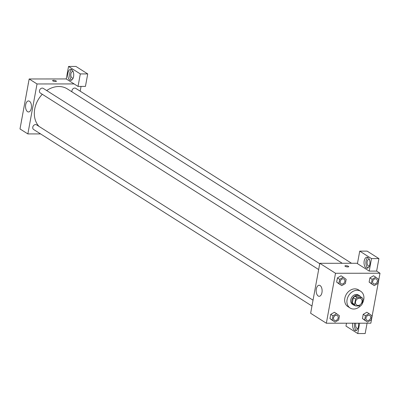 <?xml version="1.0" encoding="UTF-8"?>
<svg xmlns="http://www.w3.org/2000/svg" width="400" height="400" viewBox="0 0 400 400"><rect width="100%" height="100%" fill="white"/><g stroke="black" fill="none" stroke-linecap="round" stroke-linejoin="round"><path stroke-width="0.6" d="M359.45 298.145A3.85 3.07 -57.6 0 1 360.845 298.535A3.85 3.07 -57.6 0 1 361.375 303.43A3.85 3.07 -57.6 0 1 356.72 305.04A3.85 3.07 -57.6 0 1 355.785 300.945A3.85 3.07 -57.6 0 1 359.45 298.145M355.565 299.12L354.585 304.46A5.23 4.165 -57.6 0 0 355.64 305.955L360.395 305.95A5.23 4.165 -57.6 0 0 362 304.455L362.98 299.115A5.23 4.165 -57.6 0 0 361.925 297.62L357.17 297.625A5.23 4.165 -57.6 0 0 355.565 299.12L353.32 297.695L352.34 303.035L354.585 304.46M361.925 297.62L359.68 296.195L354.925 296.2L357.17 297.625M355.64 305.955L353.395 304.53A5.23 4.165 -57.6 0 1 352.34 303.035M353.32 297.695A5.23 4.165 -57.6 0 1 354.925 296.2M360.53 296.735A5.5 4.385 122.4 0 0 359.485 295.72A5.5 4.385 122.4 0 0 352.835 298.015A5.5 4.385 122.4 0 0 353.59 305.01A5.5 4.385 122.4 0 0 354.96 305.52M353.59 305.01L352.47 304.295A5.5 4.385 -57.6 0 1 351.13 298.445A5.5 4.385 -57.6 0 1 356.37 294.445A5.5 4.385 -57.6 0 1 358.36 295.005L359.485 295.72M360.495 305.885A9.9 7.89 -57.6 0 1 350.115 308.015A9.9 7.89 -57.6 0 1 347.705 297.485A9.9 7.89 -57.6 0 1 357.135 290.285A9.9 7.89 -57.6 0 1 360.72 291.29A9.9 7.89 -57.6 0 1 362.115 303.82M350.115 308.015L347.87 306.59A9.9 7.89 -57.6 0 1 345.46 296.06A9.9 7.89 -57.6 0 1 354.89 288.86A9.9 7.89 -57.6 0 1 358.475 289.865L360.72 291.29M370.83 323.19L380 273.225L335.515 273.265L326.345 323.23L370.83 323.19M375.775 277.19L373.53 275.77L369.9 277.875L369.125 282.085L374.23 285.605L377.86 283.5L378.63 279.295L375.775 277.19L372.145 279.3L371.37 283.505L374.23 285.605M369.08 313.67L366.835 312.245L363.205 314.35L362.43 318.56L367.535 322.08L371.165 319.975L371.935 315.77L369.08 313.67L365.45 315.775L364.675 319.98L367.535 322.08M336.605 313.695L334.36 312.275L330.73 314.38L329.955 318.585L335.06 322.11L338.69 320.005L339.46 315.8L336.605 313.695L332.975 315.805L332.2 320.01L335.06 322.11M343.3 277.22L341.055 275.8L337.425 277.905L336.65 282.11L341.755 285.635L345.385 283.53L346.155 279.32L343.3 277.22L339.67 279.33L338.895 283.535L341.755 285.635M357.5 263.27L319.805 263.3L310.635 313.27L326.345 323.23M358.3 323.205A5.5 2.965 89.9 0 1 358.34 326.955A5.5 2.965 89.9 0 1 355.54 330.675A5.5 2.965 89.9 0 1 352.765 323.21M359.655 323.2L357.755 333.555L345.975 326.08L346.5 323.215M354.62 323.205A5.5 2.965 -90.1 0 0 356.465 330.4M357.98 328.285A3.3 1.78 89.9 0 1 357.395 328.475A3.3 1.78 89.9 0 1 356.815 328.295A3.3 1.78 89.9 0 1 355.96 323.205M357.755 333.555L365.17 333.55L367.07 323.195M321.96 292.56A5.52 2.975 89.9 0 1 319.15 296.295A5.52 2.975 89.9 0 1 316.175 290.78A5.52 2.975 89.9 0 1 319.14 285.26A5.52 2.975 89.9 0 1 321.96 292.56M319.805 263.3L335.515 273.265M348.44 266.305A1.925 0.525 -169.6 0 1 348.71 266.655A1.925 0.525 -169.6 0 1 346.72 266.825A1.925 0.525 -169.6 0 1 344.92 265.96A1.925 0.525 -169.6 0 1 346.35 265.71A1.925 0.525 -169.6 0 1 348.44 266.305M369.22 271.095L371.51 258.605L359.73 251.135L357.435 263.625L369.22 271.095L376.635 271.09L380 273.225M369.805 264.495A5.5 2.965 89.9 0 1 367.005 268.215A5.5 2.965 89.9 0 1 364.035 262.72A5.5 2.965 89.9 0 1 366.995 257.215A5.5 2.965 89.9 0 1 369.805 264.495M367.92 257.49A5.5 2.965 -90.1 0 0 365.89 262.715A5.5 2.965 -90.1 0 0 367.93 267.94M369.445 265.83A3.3 1.78 89.9 0 1 368.855 266.015A3.3 1.78 89.9 0 1 368.28 265.835A3.3 1.78 89.9 0 1 367.1 262.175A3.3 1.78 89.9 0 1 368.85 259.415A3.3 1.78 89.9 0 1 369.425 259.59A3.3 1.78 89.9 0 1 369.44 259.6M359.73 251.135L367.145 251.125L378.925 258.6L371.51 258.605M376.635 271.09L378.925 258.6M46.675 90.54A23.675 18.87 -57.6 0 1 58.795 86.52A23.675 18.87 -57.6 0 1 67.365 88.93L342.27 263.28M38.955 126.365A23.675 18.87 -57.6 0 1 42.295 94.275M319.73 263.715L43.265 88.375A2.75 2.19 122.4 0 0 39.94 89.525A2.75 2.19 122.4 0 0 40.32 93.02L318.66 269.55M71.99 91.865A2.75 2.19 -57.6 0 1 74.745 88.065A2.75 2.19 -57.6 0 1 75.74 88.345L351.555 263.275M311.965 306.025L33.625 129.495A2.75 2.19 -57.6 0 1 32.955 126.57A2.75 2.19 -57.6 0 1 35.575 124.57A2.75 2.19 -57.6 0 1 36.57 124.85L313.035 300.19M81.055 86.415L80.18 91.165M74.095 83.925L78.025 86.415L80.315 73.925L68.535 66.45L66.24 78.945L74.095 83.925L37.025 83.96L27.855 133.925L40.59 133.915M80.315 73.925L87.73 73.92L75.95 66.445L68.535 66.45M87.73 73.92L85.44 86.41L78.025 86.415M73.2 77.945A3.3 1.78 89.9 0 1 72.61 78.13A3.3 1.78 89.9 0 1 70.83 74.835A3.3 1.78 89.9 0 1 72.605 71.53A3.3 1.78 89.9 0 1 73.18 71.71A3.3 1.78 89.9 0 1 73.195 71.715M71.675 69.605A5.5 2.965 -90.1 0 0 69.645 74.835A5.5 2.965 -90.1 0 0 71.685 80.055M73.56 76.61A5.5 2.965 89.9 0 1 70.76 80.335A5.5 2.965 89.9 0 1 67.79 74.835A5.5 2.965 89.9 0 1 70.75 69.33A5.5 2.965 89.9 0 1 73.56 76.61M66.24 78.945L29.17 78.975L20 128.945L27.855 133.925M27.555 111.67A5.52 2.975 89.9 0 1 25.58 105.545A5.52 2.975 89.9 0 1 28.51 100.935A5.52 2.975 89.9 0 1 31.485 106.45A5.52 2.975 89.9 0 1 28.52 111.97A5.52 2.975 89.9 0 1 27.555 111.67M29.17 78.975L37.025 83.96M56.395 81.26A1.925 0.525 10.4 0 0 56.12 80.915A1.925 0.525 -169.6 0 1 56.395 81.26A1.925 0.525 -169.6 0 1 54.405 81.43A1.925 0.525 -169.6 0 1 52.605 80.565A1.925 0.525 -169.6 0 1 54.035 80.32A1.925 0.525 -169.6 0 1 56.12 80.915A1.925 0.525 10.4 0 0 54.035 80.32A1.925 0.525 10.4 0 0 52.605 80.565M28.21 84.22A2.75 2.19 -57.6 0 1 28.44 82.95M21.515 120.695A2.75 2.19 -57.6 0 1 21.745 119.425M343.005 278.825A2.75 2.19 -57.6 0 1 344 279.105A2.75 2.19 -57.6 0 1 344.005 279.11A2.75 2.19 -57.6 0 1 344.385 282.61A2.75 2.19 -57.6 0 1 341.06 283.755A2.75 2.19 -57.6 0 1 341.055 283.75A2.75 2.19 -57.6 0 1 340.385 280.825A2.75 2.19 -57.6 0 1 343.005 278.825M341.055 275.8L337.425 277.905L339.67 279.33M337.425 277.905L336.65 282.11L338.895 283.535M336.65 282.11L339.51 284.21M341.055 283.75L341.06 283.755A2.75 2.19 -57.6 0 1 340.39 280.83A2.75 2.19 -57.6 0 1 343.015 278.83A2.75 2.19 -57.6 0 1 344.01 279.11L344.01 279.11M336.31 315.3A2.75 2.19 -57.6 0 1 337.305 315.58A2.75 2.19 -57.6 0 1 337.31 315.585L337.315 315.585A2.75 2.19 -57.6 0 1 337.69 319.085A2.75 2.19 -57.6 0 1 334.37 320.23A2.75 2.19 -57.6 0 1 334.36 320.225A2.75 2.19 -57.6 0 1 333.69 317.3A2.75 2.19 -57.6 0 1 336.31 315.3M334.36 312.275L330.73 314.38L332.975 315.805M330.73 314.38L329.955 318.585L332.2 320.01M329.955 318.585L332.815 320.69M334.36 320.225L334.37 320.23A2.75 2.19 -57.6 0 1 333.7 317.305A2.75 2.19 -57.6 0 1 336.32 315.305A2.75 2.19 -57.6 0 1 337.315 315.585M373.53 283.72L373.535 283.73A2.75 2.19 -57.6 0 1 372.865 280.805A2.75 2.19 -57.6 0 1 375.485 278.805A2.75 2.19 -57.6 0 1 376.475 279.075A2.75 2.19 -57.6 0 1 376.48 279.08A2.75 2.19 -57.6 0 1 376.86 282.58A2.75 2.19 -57.6 0 1 373.535 283.73A2.75 2.19 -57.6 0 1 373.53 283.72A2.75 2.19 -57.6 0 1 372.86 280.795A2.75 2.19 -57.6 0 1 375.48 278.795A2.75 2.19 -57.6 0 1 376.485 279.085L376.485 279.085M373.53 275.77L369.9 277.875L372.145 279.3M369.9 277.875L369.125 282.085L371.37 283.505M369.125 282.085L371.985 284.185M368.785 315.275A2.75 2.19 -57.6 0 1 369.78 315.55A2.75 2.19 -57.6 0 1 369.785 315.555L369.79 315.56A2.75 2.19 -57.6 0 1 370.165 319.055A2.75 2.19 -57.6 0 1 366.84 320.205A2.75 2.19 -57.6 0 1 366.835 320.2A2.75 2.19 -57.6 0 1 366.165 317.275A2.75 2.19 -57.6 0 1 368.785 315.275M366.835 312.245L363.205 314.35L365.45 315.775M363.205 314.35L362.43 318.56L364.675 319.98M362.43 318.56L365.29 320.66M366.835 320.2L366.84 320.205A2.75 2.19 -57.6 0 1 366.175 317.28A2.75 2.19 -57.6 0 1 368.795 315.28A2.75 2.19 -57.6 0 1 369.79 315.56"/></g></svg>
